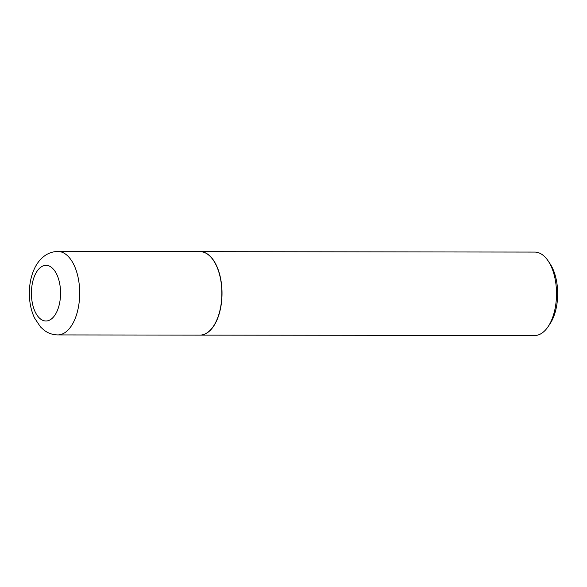 <?xml version="1.0" encoding="UTF-8"?>
<svg xmlns="http://www.w3.org/2000/svg" width="587" height="587" viewBox="0 0 587 587"><rect width="100%" height="100%" fill="white"/><g stroke="black" fill="none" stroke-linecap="round" stroke-linejoin="round"><path stroke-width="0.88" d="M200.057 251.654A41.728 21.866 90.1 0 1 221.864 292.311A41.728 21.866 90.1 0 1 201.099 335.045A41.728 21.866 90.1 0 1 199.954 335.104L57.775 334.92A41.728 21.866 90.1 0 0 58.92 334.869A41.728 21.866 90.1 0 0 79.693 292.135A41.728 21.866 90.1 0 0 57.886 251.471L200.057 251.654M200.13 251.654A41.728 21.866 90.1 0 1 200.211 251.654A41.728 21.866 90.1 0 1 221.996 291.218A41.728 21.866 90.1 0 1 200.101 335.104A41.728 21.866 90.1 0 1 200.028 335.104M200.211 251.654L534.706 252.08A41.728 21.866 90.1 0 1 548.148 260.922A41.728 21.866 90.1 0 1 556.491 291.651A41.728 21.866 90.1 0 1 548.06 326.717A41.728 21.866 90.1 0 1 534.603 335.529L200.101 335.104M548.148 260.922L550.012 263.71A38.192 20.009 90.1 0 1 557.65 291.834A38.192 20.009 90.1 0 1 549.938 323.936L548.06 326.717M45.265 265.397A27.824 14.58 90.1 0 1 60.549 291.746A27.824 14.58 90.1 0 1 46.718 320.964A27.824 14.58 90.1 0 1 31.427 294.615A27.824 14.58 90.1 0 1 45.265 265.397M57.886 251.471L55.736 251.574C51.34 252.065 47.393 253.672 43.908 256.387C39.989 259.505 36.886 263.475 34.611 268.296C31.148 275.677 29.394 283.917 29.35 292.994C29.328 302.158 31.045 310.472 34.501 317.941L40.503 326.937L43.871 330.011C47.958 333.189 52.595 334.825 57.775 334.92"/></g></svg>
